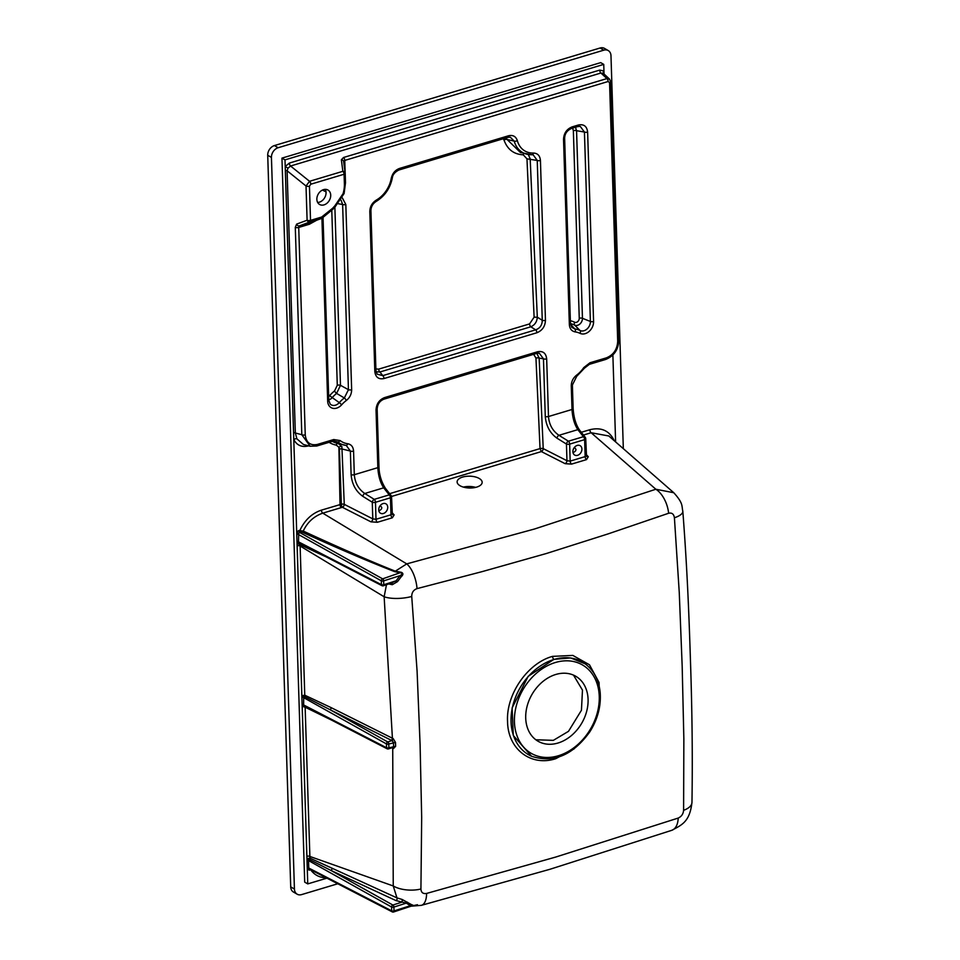 <?xml version="1.0" encoding="UTF-8"?>
<svg xmlns="http://www.w3.org/2000/svg" width="960" height="960" viewBox="0 0 960 960"><rect width="100%" height="100%" fill="white"/><g stroke="black" fill="none" stroke-linecap="round" stroke-linejoin="round"><path stroke-width="1.44" d="M623.328 448.668L610.98 55.704A8.352 6.384 120.2 0 0 608.244 50.568A8.352 6.384 120.2 0 0 603.816 50.16L278.136 147.732A8.352 6.384 120.2 0 0 271.44 157.428L294.432 889.056A8.352 6.384 120.2 0 0 297.168 894.204A8.352 6.384 120.2 0 0 301.608 894.6L337.776 883.764M297.168 894.204L293.448 892.044A8.352 6.384 -59.8 0 1 290.712 886.896L267.72 155.268A8.352 6.384 -59.8 0 1 274.416 145.572L600.096 48A8.352 6.384 -59.8 0 1 604.524 48.408L608.244 50.568M378.828 510.756A5.424 4.152 120.2 0 0 381.54 508.824L381.816 507.648L380.352 505.488A5.424 4.152 -59.8 0 0 380.388 505.404M383.388 513.492A5.424 4.152 120.2 0 0 387.528 508.932A5.424 4.152 120.2 0 0 385.956 503.844A5.424 4.152 120.2 0 0 384.54 503.412A5.424 4.152 120.2 0 0 379.212 507.312A5.424 4.152 120.2 0 0 380.508 513.228A5.424 4.152 120.2 0 0 383.388 513.492M573 452.592A5.424 4.152 120.2 0 0 575.712 450.66L575.988 449.472L574.524 447.312A5.424 4.152 -59.8 0 0 574.56 447.228M577.56 455.316A5.424 4.152 120.2 0 0 581.7 450.756A5.424 4.152 120.2 0 0 580.128 445.668A5.424 4.152 120.2 0 0 575.796 446.112A5.424 4.152 120.2 0 0 572.94 450.816A5.424 4.152 120.2 0 0 574.68 455.052A5.424 4.152 120.2 0 0 577.56 455.316M574.116 748.896L555.756 758.688C530.856 766.86 507.792 749.076 507.552 721.452C505.98 694.476 527.616 663.096 552.552 656.364L572.844 655.416L589.476 664.776L599.04 682.44L599.88 704.808M417.024 588.624C413.496 589.92 411.732 592.536 411.732 596.472L417.084 671.088L420.096 744.66L421.68 817.488L420.924 889.008C421.164 892.548 423.06 894.036 426.612 893.436L555.744 857.052L678.18 818.076C681.444 816.612 683.244 814.032 683.604 810.3L683.856 738.948L682.176 666.144L679.26 592.536L674.412 517.764C673.812 514.008 671.88 512.508 668.604 513.264L608.112 533.892L546.204 553.56L482.244 571.596L417.024 588.624A21.708 9.708 -104.2 0 0 406.74 563.88L534.636 528.972L655.848 489.24A21.708 11.904 70.7 0 1 668.604 513.264M671.652 830.364A21.708 12.012 -108.6 0 0 671.772 830.316A21.708 12.012 -108.6 0 0 671.784 830.316A21.708 12.012 -108.6 0 0 678.192 818.076M535.824 739.764L553.344 740.352L568.5 731.328L581.448 710.244L582.468 690.12L573.588 675.264M310.188 446.28L301.812 434.712L295.296 227.292L296.64 224.124L307.104 220.224L306.024 186.012L309.552 181.296L342.864 171.312L341.352 159.78L343.536 157.488L606.912 78.588A2.508 1.248 73.3 0 1 608.136 81.504L344.76 160.416L343.668 161.76L345.144 172.908M610.668 81.684A2.508 1.02 178.2 0 1 610.68 81.744L618.804 340.368A2.508 1.02 178.2 0 1 617.7 341.256L609.564 82.632L608.136 81.504M344.388 183.756A2.508 1.02 -1.8 0 0 345.492 182.868A2.508 1.02 -1.8 0 0 345.492 182.808L344.1 193.536L343.092 193.656A28.74 21.984 120.2 0 0 344.388 183.756L344.088 174.24A2.508 1.248 73.3 0 0 342.864 171.312A2.508 2.1 -7.5 0 1 345.192 173.292A2.508 1.02 178.2 0 1 345.204 173.352A2.508 1.02 178.2 0 1 344.088 174.24L310.776 184.224A2.508 1.248 73.3 0 0 309.552 181.296L290.556 166.008L288.024 168.18L285.204 166.5L289.332 163.08A2.508 1.248 -106.7 0 0 290.556 166.008L600.912 73.02A2.508 1.248 73.3 0 1 599.688 70.104L603.948 71.004A2.508 1.584 -45.8 0 0 603.576 73.584L600.912 73.02L606.912 78.588L609.504 79.068L610.668 81.756A2.508 1.02 178.2 0 1 609.564 82.632M375.72 370.176A2.508 1.02 178.2 0 1 375.936 370.572A2.508 1.02 178.2 0 1 374.82 371.46L369.804 211.62C369.924 206.664 372.072 202.824 376.272 200.112A25.452 19.464 120.2 0 0 391.236 178.428C392.4 173.364 395.196 170.028 399.612 168.408L508.488 135.78C512.928 134.76 515.88 136.38 517.344 140.64A25.452 19.464 120.2 0 0 533.376 153.048C537.66 153.228 540.012 155.712 540.432 160.5L545.46 320.34A2.508 1.02 178.2 0 1 542.256 320.28L537.24 160.44L533.208 154.848L532.236 154.716M545.46 320.34C545.136 326.436 542.28 330.564 536.892 332.748A2.508 1.248 -106.7 0 0 535.668 329.832C540 328.272 542.196 325.092 542.256 320.28L537.312 317.196L534.108 317.184L526.968 158.844L523.272 154.824C513.84 154.344 507.42 149.424 504 140.052L503.28 138.732M508.488 135.78A2.508 1.248 73.3 0 1 507.828 137.364L510.312 137.196L508.092 137.208M517.344 140.64A2.508 1.284 164.8 0 1 514.212 141.108L510.312 137.196M391.344 496.524A2.508 1.02 178.2 0 1 391.56 496.908A2.508 1.02 178.2 0 1 390.456 497.796A2.508 1.248 -106.7 0 0 389.232 494.88L383.688 487.824C380.256 482.58 378.312 475.848 377.844 467.652L376.032 410.004C376.368 403.908 379.224 399.768 384.6 397.584L537.492 351.78A2.508 1.248 73.3 0 1 536.832 353.364L539.256 353.184M545.28 416.472A2.508 1.02 -1.8 0 0 548.484 416.532C549.132 424.668 552.636 430.932 558.96 435.312A2.508 1.476 121.9 0 0 556.98 438.18C549.984 433.164 546.084 425.928 545.28 416.472L543.468 358.824L539.316 353.196M539.244 353.184L537.264 353.172M389.628 493.668L540.036 448.608L535.956 358.068A2.508 0.984 177.4 0 1 539.148 358.092L543.468 358.824A2.508 1.02 -1.8 0 0 546.672 358.872L548.484 416.532L572.016 409.488L571.272 385.896C571.332 381.54 573.108 377.952 576.612 375.132A25.452 19.464 120.2 0 0 583.776 367.584L590.016 362.748L606.396 357.852C613.476 354.936 617.244 349.404 617.7 341.256M537.492 351.78C542.916 350.724 545.976 353.088 546.672 358.872M536.856 353.352L539.148 358.092L543.228 448.62A2.508 1.572 -63 0 1 541.38 451.584L540.036 448.608A2.508 0.984 177.4 0 1 543.228 448.62L566.964 460.716L570.18 461.1A2.508 1.248 -106.7 0 0 571.524 464.112L565.116 463.668L541.38 451.584L391.512 496.476M535.956 358.068L533.64 354.324M528.312 154.5L530.172 158.868L537.312 317.196C536.964 321.828 534.792 325.032 530.796 326.796A2.508 1.248 73.3 0 1 529.572 323.916L534.108 317.184M506.232 137.844L507.096 139.476A2.508 1.296 -18.2 0 0 504 140.052M533.376 153.048A2.508 1.452 88.3 0 1 532.056 154.74A2.508 1.452 88.3 0 1 531.804 154.704A27.912 21.348 -59.8 0 1 526.692 154.152A27.912 21.348 -59.8 0 1 514.212 141.108L507.096 139.476L520.476 152.544M326.916 878.16L307.752 883.896L304.704 882.132L281.952 158.124L600.708 62.628L603.744 64.392L604.044 74.028M612.876 354.996L615.612 441.924M540.432 160.5A2.508 1.02 178.2 0 1 537.24 160.44L526.968 158.844M523.932 153.432A2.508 1.476 -89.2 0 0 523.272 154.824M608.808 435.984L591.156 432.744L583.452 435.06M581.28 432.288L589.812 429.732A2.508 1.248 73.3 0 0 591.156 432.744L655.848 489.24L673.776 492.732C683.556 503.532 681.528 505.836 682.824 511.236L682.824 511.236A21.708 7.308 175.8 0 1 674.412 517.764M572.916 408.204A2.508 1.02 178.2 0 1 573.132 408.588C573.768 417.744 575.94 424.956 579.648 430.212A2.508 1.896 141.8 0 0 577.848 429.648L558.96 435.312L568.416 441.192L583.404 436.704A2.508 1.248 -106.7 0 1 584.628 439.632L569.64 444.12L570.18 461.1L585.156 456.612L584.628 439.632A2.508 1.02 178.2 0 0 585.732 438.744A2.508 2.508 0 0 0 585.204 437.268A2.508 1.896 141.8 0 1 585.516 438.348A2.508 1.02 178.2 0 1 585.732 438.744L586.512 456.24A2.508 2.004 137.3 0 0 588.288 456.732L586.5 459.624L571.524 464.112M586.5 459.624A2.508 1.248 -106.7 0 1 585.156 456.612L586.044 454.992M556.98 438.18L566.448 444.06A2.508 1.476 121.9 0 1 568.416 441.192A2.508 1.248 73.3 0 1 569.64 444.12A2.508 1.02 178.2 0 1 566.448 444.06L566.964 460.716A2.508 1.572 -63 0 1 565.116 463.668M682.824 511.236C686.796 562.872 688.836 608.544 690.444 660.336C692.16 710.688 692.664 758.016 691.968 802.344L691.968 802.344A21.708 10.296 -179.2 0 1 683.616 810.3M593.58 321.516A10.452 7.992 -59.8 0 1 589.104 331.44A10.452 7.992 -59.8 0 1 580.032 333.348A25.452 19.464 120.2 0 0 575.244 331.92A2.508 1.536 -82.4 0 0 574.776 328.92A27.912 21.348 -59.8 0 1 580.032 330.504A7.98 6.108 120.2 0 0 586.968 329.04A7.98 6.108 120.2 0 0 590.388 321.456L584.436 132.036A2.508 1.02 -1.8 0 0 587.628 132.096L593.58 321.516A2.508 1.02 178.2 0 1 590.388 321.456L582.456 318.312A6 4.584 -59.8 0 1 579.888 324A6 4.584 -59.8 0 1 574.68 325.104A29.904 22.872 120.2 0 0 570.456 323.652L564.636 138.42A2.508 1.02 178.2 0 1 563.532 139.308C563.856 133.212 566.712 129.084 572.088 126.9L578.448 124.992C583.872 123.936 586.932 126.3 587.628 132.096M575.244 331.92C571.62 331.212 569.652 328.752 569.352 324.516A2.508 1.02 -1.8 0 0 570.456 323.64L571.728 327.312L574.776 328.92L569.892 323.544M564.636 138.36A2.508 1.02 178.2 0 1 564.636 138.42C564.708 133.836 566.964 130.524 571.416 128.484A2.508 1.248 -106.7 0 0 572.088 126.9M571.344 128.496A2.508 1.248 -106.7 0 0 571.416 128.484L577.776 126.576A2.508 1.248 -106.7 0 0 578.448 124.992M577.368 126.576A2.508 1.248 -106.7 0 0 577.776 126.576L580.212 126.396L578.22 126.384M575.484 127.272L576.564 130.692L584.436 132.036L580.272 126.408M579.648 430.212L585.204 437.268A2.508 1.896 141.8 0 0 583.404 436.704L577.848 429.648C574.428 424.404 572.484 417.684 572.016 409.488A2.508 1.02 178.2 0 0 573.132 408.6L572.388 384.996A2.508 1.02 178.2 0 1 571.272 385.896M572.376 384.948A2.508 1.02 178.2 0 1 572.388 384.996L576.708 376.332A2.508 0.792 -126.6 0 0 576.612 375.132M576.672 376.356A2.508 0.792 -126.6 0 0 576.708 376.332L584.448 368.172L583.776 367.584M589.272 364.356A2.508 1.248 -106.7 0 0 589.344 364.344L584.448 368.172M589.356 364.332A2.508 1.248 -106.7 0 0 590.016 362.748M573.36 130.644A2.508 1.02 178.2 0 1 576.564 130.692L582.456 318.312A2.508 1.02 178.2 0 0 579.252 318.252L573.36 130.644L572.604 128.124M459.24 485.208A12.528 5.916 1.3 0 0 473.22 487.824A12.528 5.916 1.3 0 0 482.16 482.376A12.528 5.916 1.3 0 0 475.584 477A12.528 5.916 1.3 0 0 462.66 477.06A12.528 5.916 1.3 0 0 457.116 481.812A12.528 5.916 1.3 0 0 459.24 485.208M463.368 487.104A12.528 5.916 -178.7 0 1 475.668 487.38M335.064 206.916A2.508 0.684 -130.2 0 0 335.1 206.892A2.508 0.684 -130.2 0 0 334.872 205.8L343.092 193.656M341.352 159.78A2.508 2.1 -7.5 0 1 343.656 161.568L345.18 173.1A2.508 2.508 0 0 1 345.204 173.364L345.492 182.868L344.1 193.536L335.1 206.892L333.264 208.92L332.604 208.296L334.872 205.8M298.788 530.496A1.668 0.828 -106.6 0 0 299.76 532.548L298.692 533.4L296.7 532.224L298.788 530.496L303.24 531.072C340.8 548.364 371.484 561.732 395.304 571.176L401.292 572.316C403.452 573.216 403.416 574.704 401.184 576.78L397.476 581.652L392.256 584.712A1.668 0.744 100.1 0 0 392.052 583.008M392.256 584.712L389.028 583.98M322.224 554.844A1.668 1.188 -66.1 0 1 322.212 555.084L297.048 543.312L293.568 432.624A2.508 1.02 178.2 0 1 295.332 432.996L296.916 438.852A2.508 1.428 -25.5 0 0 293.784 439.596C296.952 445.452 301.908 447.54 308.64 445.872M325.896 556.74L322.212 555.084M397.476 581.652L396.132 580.788L400.044 575.64C402.24 574.356 402.6 573.456 401.124 572.928L394.716 571.656C370.14 562.152 339.312 549 302.196 532.188L299.76 532.548L382.632 578.856A1.668 1.236 119.2 0 0 381.312 580.812L298.284 534.42A1.668 0.684 -1.8 0 0 296.76 534.18M391.476 582.984L396.132 580.788L383.76 584.748A1.668 0.684 178.2 0 1 381.432 584.664L381.312 580.812A1.668 0.684 178.2 0 0 383.64 580.896A1.668 0.876 -107.8 0 0 382.632 578.856L401.292 572.316M298.692 533.4L298.512 541.86L299.592 543.168A1.668 1.176 -62.4 0 1 300.072 544.26L304.764 695.208A1.668 1.224 -66.6 0 1 304.38 696.528L301.836 695.7L304.764 695.208L331.152 707.64A1.668 1.188 -63.5 0 1 329.892 709.62L304.38 696.528M299.592 543.168L382.02 585.708A1.668 1.26 -62.7 0 1 381.432 584.664L298.512 541.86A1.668 0.684 -1.8 0 0 296.988 541.62M401.184 576.78L400.044 575.64L383.64 580.896L383.76 584.748A1.668 0.876 -107.8 0 1 383.292 585.816A1.668 0.876 -107.8 0 1 382.848 585.756A1.668 1.26 -62.7 0 1 382.02 585.708A1.668 1.668 0 0 0 383.292 585.816L391.836 582.876M298.884 542.688A1.668 0.936 -39.3 0 0 297.048 543.312L297.12 545.772A2.508 1.02 178.2 0 1 300.072 545.988L384.144 596.76L386.46 584.796M392.064 512.676L394.116 514.908L392.328 517.8L377.352 522.288L370.944 521.844L342.42 507.312A9.996 4.716 1.3 0 0 341.352 507.588L322.764 513.156L406.74 563.88L395.304 571.176A1.668 1.068 -68.9 0 1 394.716 571.656M300.984 532.188A1.668 0.828 -106.6 0 1 300.024 530.124C304.884 519.96 312.024 513.288 321.408 510.144A2.508 1.248 -106.7 0 0 322.764 513.156C313.908 516.252 307.404 522.228 303.24 531.072A1.668 1.14 -65.6 0 1 302.196 532.188M331.152 707.64L392.412 738.228A21.72 9.084 -1.3 0 0 393.18 738.588L395.508 742.464L395.628 746.316L393.492 748.536A1.668 1.152 112.2 0 0 392.892 747.48L388.416 748.908A1.668 0.876 -107.8 0 0 388.884 747.84A1.668 0.684 178.2 0 1 386.556 747.756L386.436 743.904L303.408 697.512A1.668 0.684 -1.8 0 0 301.884 697.272L297.12 545.772M393.492 748.536A21.72 8.592 177.7 0 1 392.724 748.212L391.848 747.804M392.184 747.492L393.588 746.34L393.468 742.488L391.968 740.592A23.388 9.756 178.7 0 1 391.152 740.208L329.892 709.62L387.756 741.948A1.668 1.236 119.2 0 0 386.436 743.904A1.668 0.684 178.2 0 0 388.764 743.988A1.668 0.876 -107.8 0 0 387.756 741.948L391.968 740.592A1.668 1.14 -66 0 0 393.18 738.588M303.684 696.72L303.636 704.952L304.692 706.236A1.668 1.176 -62.3 0 1 305.136 707.208L302.172 706.284L301.884 697.272M331.344 720L305.136 707.208L309.936 858.132A1.668 1.212 -66.8 0 1 309.54 859.584L308.532 860.604A1.668 0.684 -1.8 0 0 307.008 860.364L306.96 858.672L308.844 859.74M304.692 706.236L387.144 748.8A1.668 1.26 -62.7 0 1 386.556 747.756L303.636 704.952A1.668 0.684 -1.8 0 0 302.124 704.712M303.96 705.732A1.668 0.888 -36.7 0 0 302.172 706.284L306.876 856.212A2.508 1.02 178.2 0 1 309.828 856.44L393.24 885.96L392.724 748.212A1.668 1.212 -65.3 0 0 392.568 747.576M306.876 856.212L306.96 858.672L309.936 858.132L396.96 897.876L402.144 899.472L411.492 904.632A1.668 1.104 -67.6 0 0 410.412 905.676L406.26 903.12L395.928 900.564L330.828 870.372L309.54 859.584M407.544 902.208A1.668 1.092 -49.2 0 0 406.26 903.12L393.888 907.08L394.008 910.932L410.412 905.676C412.668 905.688 413.052 905.796 411.588 906.012L393.54 912A1.668 0.876 -107.8 0 0 394.008 910.932A1.668 0.684 178.2 0 1 391.68 910.848L391.56 906.996L308.532 860.604L308.772 868.044A1.668 0.684 -1.8 0 0 307.248 867.804L307.008 860.364M411.492 904.632C413.808 905.4 413.904 905.82 411.78 905.892M310.74 869.808L307.308 869.76L307.248 867.804M309.72 869.28A1.668 0.828 -106.7 0 0 309.468 870.216M402.144 899.472A1.668 0.732 -78.5 0 1 401.508 902.268L392.88 905.04A1.668 1.236 119.2 0 0 391.56 906.996A1.668 0.684 178.2 0 0 393.888 907.08A1.668 0.876 -107.8 0 0 392.88 905.04L330.828 870.372A1.668 1.176 -64.2 0 0 332.052 868.152M309.48 869.16L392.268 911.892A1.668 1.668 0 0 0 393.54 912A1.668 0.876 -107.8 0 1 393.096 911.94A1.668 1.26 -62.7 0 1 391.68 910.848L308.772 868.044L309.228 868.98A1.668 1.056 -45.7 0 0 307.308 869.76L307.752 883.896M309.228 868.98L310.332 869.22M387.972 748.848A1.668 0.876 -107.8 0 0 388.416 748.908A1.668 1.668 0 0 1 387.144 748.8A1.668 1.26 -62.7 0 0 387.972 748.848M288.024 168.18L287.1 170.772L306.024 186.012A2.508 1.02 -1.8 0 0 309.444 186.168L310.524 220.38A2.508 1.248 73.3 0 1 309.888 221.952L299.436 225.852L298.728 227.448L305.244 434.868C306.192 442.596 310.236 445.776 317.364 444.432L333.732 439.536L340.164 440.568A25.452 19.464 120.2 0 0 347.676 443.724C351.3 444.42 353.268 446.88 353.568 451.116L354.312 474.708C354.972 482.844 358.464 489.108 364.788 493.488L374.244 499.368A2.508 1.248 73.3 0 1 375.468 502.296A2.508 1.02 178.2 0 1 372.276 502.236A2.508 1.476 -58.1 0 1 374.244 499.368L389.232 494.88A2.508 1.896 -38.2 0 1 391.032 495.444L385.476 488.388C381.3 481.752 379.128 474.552 378.96 466.764L377.148 409.104A2.508 1.02 -1.8 0 0 377.136 409.056M296.64 224.124A2.508 2.136 69.6 0 0 299.436 225.852L311.4 222.192M293.568 432.624L285.324 170.4A2.508 1.02 -1.8 0 1 287.1 170.772L295.332 432.996L301.812 434.712A2.508 1.02 -1.8 0 0 305.244 434.868M316.62 446.04A2.508 1.248 -106.7 0 0 316.692 446.028L309.948 446.22L303.42 444.48L296.916 438.852M332.652 441.108A2.508 1.248 -106.7 0 0 333.06 441.12A2.508 1.248 -106.7 0 0 333.732 439.536M347.676 443.724A2.508 1.536 -82.4 0 1 345.948 445.392A2.508 1.536 -82.4 0 1 345.828 445.368A27.912 21.348 -59.8 0 1 343.752 444.96A27.912 21.348 -59.8 0 1 337.608 441.912A2.508 1.608 -51.5 0 0 340.164 440.568M333.72 440.952L337.608 441.912L333.06 441.12L316.692 446.028A2.508 1.248 -106.7 0 0 317.364 444.432M370.944 521.844A2.508 1.572 117 0 0 372.792 518.88L372.276 502.236L362.82 496.344C355.824 491.328 351.924 484.092 351.108 474.648L350.376 451.056A2.508 1.02 -1.8 0 0 353.568 451.116M321.408 510.144L341.34 504.228A2.508 1.02 178.1 0 1 344.268 504.348A2.508 1.572 117 0 1 342.42 507.312A2.508 1.02 77.5 0 1 341.34 504.228L339.384 449.04A2.508 1.02 178.2 0 1 342.492 449.112L350.376 451.056L346.272 445.452M362.82 496.344A2.508 1.476 -58.1 0 1 364.788 493.488L383.688 487.824A2.508 1.896 -38.2 0 1 385.464 488.376M342.348 197.928L345.828 204.528A2.508 1.02 178.2 0 1 342.624 204.48L341.052 200.172M345.828 204.528L351.648 389.748A2.508 1.02 178.2 0 1 348.444 389.688L342.624 204.48L338.328 203.748M351.648 389.748C351.588 394.104 349.812 397.68 346.32 400.5A2.508 0.792 -126.6 0 0 344.34 397.968L348.444 389.688L340.476 385.32L336.6 393.432A2.508 0.732 51.6 0 1 334.56 390.936L337.284 385.272A2.508 1.02 178.2 0 1 340.476 385.32L334.872 207.084M536.892 332.748L384 378.552A2.508 1.248 -106.7 0 0 382.776 375.636L535.668 329.832L530.796 326.796L379.92 372L376.068 371.808M369.804 211.62A2.508 1.02 -1.8 0 0 370.908 210.744L375.936 370.572L377.1 374.148L382.776 375.636L379.92 372A2.508 1.248 73.3 0 1 378.696 369.12L529.572 323.916M384 378.552C378.588 379.608 375.528 377.244 374.82 371.46M376.272 200.112A2.508 0.972 60.2 0 1 376.128 201.468C372.756 203.676 371.028 206.76 370.908 210.732A2.508 1.02 -1.8 0 0 370.908 210.672M391.236 178.428A2.508 0.696 10.2 0 0 392.304 178.068C390.156 188.328 384.756 196.14 376.116 201.468A2.508 0.972 60.2 0 1 376.068 201.492M399.612 168.408A2.508 1.248 73.3 0 1 398.952 169.992C394.872 172.032 392.664 174.72 392.292 178.056A2.508 0.696 10.2 0 0 392.304 178.02M507.816 137.376L398.94 169.992A2.508 1.248 73.3 0 1 398.868 170.004M384.6 397.584A2.508 1.248 73.3 0 1 383.94 399.168A2.508 1.248 73.3 0 1 383.856 399.192M376.032 410.004A2.508 1.02 -1.8 0 0 377.148 409.128C377.472 404.208 379.728 400.896 383.928 399.168L536.82 353.364M394.116 514.908A2.508 2.004 -42.7 0 1 392.34 514.416M392.328 517.8A2.508 1.248 73.3 0 1 390.984 514.776L391.872 513.168M339.384 449.04L338.892 447.228A2.508 1.404 156.4 0 1 341.868 446.484L344.268 504.348L372.792 518.88L376.008 519.276L390.984 514.776L390.456 497.796L375.468 502.296L376.008 519.276A2.508 1.248 73.3 0 0 377.352 522.288M341.352 507.588A2.508 1.248 -106.7 0 1 340.008 504.564L338.892 447.228L336.264 445.104A2.508 1.548 100.1 0 1 337.848 443.436M338.172 443.46L341.868 446.484M285.324 170.4L285 159.888L603.744 64.392M375.888 368.976L378.696 369.12M311.448 222.18L321 218.628A2.508 1.248 -106.7 0 0 321.624 217.056L332.604 208.296M324.024 204.876A8.352 6.384 120.2 0 0 330.396 197.856A8.352 6.384 120.2 0 0 327.984 190.044A8.352 6.384 120.2 0 0 318.264 194.052A8.352 6.384 120.2 0 0 319.596 204.48A8.352 6.384 120.2 0 0 324.024 204.876M346.32 400.5A25.452 19.464 120.2 0 0 341.7 404.76L339.288 402.624A27.912 21.348 -59.8 0 1 344.34 397.968L336.6 393.432A29.904 22.872 120.2 0 0 331.992 397.812A6 4.584 -59.8 0 1 328.764 399.828M585.144 663.804L570.636 657.936L553.92 659.352L528.18 676.32L512.112 707.94L513.3 735.468L531.504 756.216M555.828 674.46A37.572 28.74 -59.8 0 1 575.772 676.272A37.572 28.74 -59.8 0 1 581.748 723.18A37.572 28.74 -59.8 0 1 538.032 741.228A37.572 28.74 -59.8 0 1 527.16 706.044A37.572 28.74 -59.8 0 1 555.828 674.46M281.952 158.124L285 159.888M426.612 893.436A21.708 9.6 75.1 0 1 421.368 905.34A21.708 9.6 75.1 0 1 421.356 905.34L549.864 869.304L671.772 830.316C682.236 824.796 689.808 821.568 691.968 802.344M411.732 596.472A21.708 7.476 175 0 1 384.144 596.76L392.412 738.228A1.668 1.188 -63.5 0 1 391.152 740.208M420.924 889.008A21.708 10.128 -178.4 0 1 393.24 885.96L396.96 897.876A1.668 1.14 -66.1 0 1 395.928 900.564M417.456 904.716L413.376 905.616M325.26 189.36A8.352 6.384 -59.8 0 1 319.38 202.176A8.352 6.384 -59.8 0 1 317.652 202.452M271.44 157.428L267.72 155.268M290.712 886.896L294.432 889.056M603.816 50.16L600.096 48M274.416 145.572L278.136 147.732M586.224 454.512L588.288 456.732M569.352 324.516L563.532 139.308M580.032 333.348A2.508 1.608 -63.9 0 0 580.032 330.504L574.68 325.104A2.508 1.608 -63.9 0 1 574.68 322.248A3.528 2.7 120.2 0 0 577.74 321.6A3.528 2.7 120.2 0 0 579.252 318.252M520.344 152.508L532.056 154.74M605.304 359.424A2.508 1.248 -106.7 0 0 605.712 359.436A2.508 1.248 -106.7 0 0 606.396 357.852M589.812 429.732C601.26 426.948 609.42 430.632 614.316 440.796M570.372 320.736A32.364 24.756 -59.8 0 1 574.68 322.248M395.628 746.316L388.884 747.84L388.764 743.988L395.508 742.464M343.536 157.488A2.508 1.248 73.3 0 1 344.76 160.416L345.156 172.944M310.776 184.224L309.444 186.168M316.632 220.248L309.372 224.256A2.508 1.248 -106.7 0 1 310.008 222.684L321 218.628L309.888 221.952A2.508 2.136 69.6 0 1 307.104 220.224A2.508 1.02 -1.8 0 0 310.524 220.38L321.624 217.056M295.296 227.292A2.508 1.02 -1.8 0 0 298.728 227.448L309.372 224.256M346.392 445.476L338.1 443.448M351.108 474.648A2.508 1.02 -1.8 0 0 354.312 474.708L377.844 467.652A2.508 1.02 -1.8 0 0 378.96 466.776M341.7 404.76A10.452 7.992 -59.8 0 1 332.688 408.264A10.452 7.992 -59.8 0 1 327.672 401.184A2.508 1.02 -1.8 0 0 328.788 400.296L330.168 404.016A7.98 6.108 120.2 0 0 339.288 402.624L329.58 395.676A32.364 24.756 -59.8 0 1 334.56 390.936M327.672 401.184L321.924 218.316M345.192 173.4L345.492 182.808M328.656 396.456A3.528 2.7 120.2 0 0 329.58 395.676M337.284 385.272L331.8 210.852M332.328 441.336A29.904 22.872 120.2 0 0 336.768 443.16M336.264 445.104A32.364 24.756 -59.8 0 1 329.112 442.296M289.332 163.08L599.688 70.104M555.852 757.872A2.508 1.248 -106.8 0 0 555.756 758.688M552.552 656.364A2.508 1.248 -106.6 0 0 553.92 659.352M554.004 659.472A53.592 40.992 -59.8 0 1 585.312 663.936L585.312 663.936C594.036 670.62 599.004 680.232 600.192 692.772C601.14 706.236 597.684 719.244 589.836 731.808C572.916 755.256 553.524 763.416 531.648 756.288L531.648 756.288A53.592 40.992 -59.8 0 1 512.592 706.644A53.592 40.992 -59.8 0 1 554.004 659.472M555.372 662.508A51.096 39.084 120.2 0 0 520.848 743.472A51.096 39.084 120.2 0 0 594.3 721.476A51.096 39.084 120.2 0 0 555.372 662.508M326.196 877.788C319.656 877.692 314.484 875.04 310.704 869.844M322.476 190.056L326.016 191.856M603.576 73.584L609.504 79.068M608.736 435.912L673.764 492.72M532.044 154.74L533.184 154.836M618.804 340.38C618.384 349.68 614.028 356.028 605.712 359.436L589.344 364.344M411.732 905.868L412.668 905.868M328.788 400.296L323.052 217.86M392.34 514.404L391.56 496.908A2.508 2.508 0 0 0 391.032 495.444M411.78 906.156L421.368 905.34M321.84 218.352L333.252 208.92"/></g></svg>
